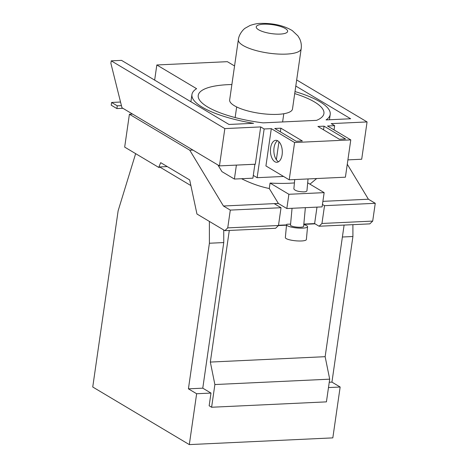 <?xml version="1.0" encoding="UTF-8"?>
<svg xmlns="http://www.w3.org/2000/svg" width="468" height="468" viewBox="0 0 468 468"><rect width="100%" height="100%" fill="white"/><g stroke="black" fill="none" stroke-linecap="round" stroke-linejoin="round"><path stroke-width="0.7" d="M229.297 230.449L210.331 362.068L214.882 384.544L211.612 407.248L209.155 405.779L210.992 393.073L202.773 388.171L223.757 242.564L223.745 229.993M211.612 407.248L326.424 401.866L329.694 379.168L325.143 356.686L210.331 362.068M325.143 356.686L344.109 225.073M315.058 223.839L303.808 224.365M286.504 225.178L278.413 225.558M329.694 379.168L214.882 384.544M307.564 226.705L306.37 239.54A10.553 2.246 -174.7 0 1 301.48 240.967A10.553 2.246 -174.7 0 1 290.698 240.066A10.553 2.246 -174.7 0 1 285.351 237.58L286.545 224.745A10.553 2.246 5.3 0 0 291.897 227.232A10.553 2.246 5.3 0 0 302.679 228.132A10.553 2.246 5.3 0 0 307.564 226.705A10.553 2.246 5.3 0 0 303.785 224.593M167.269 166.579L159.623 166.936L190.886 185.585M223.757 242.564L209.401 243.237L188.423 388.844L196.636 393.74L189.312 444.6L92.74 387.007L118.135 210.793L135.644 153.644M202.773 388.171L188.423 388.844M210.992 393.073L196.636 393.74M328.483 387.568L340.154 387.018L332.824 437.878L189.312 444.6M340.154 387.018L331.935 382.116L329.25 382.245M331.935 382.116L352.919 236.516L342.389 237.007M209.383 221.428L209.401 243.237M352.919 236.516L352.907 224.658M290.581 224.09L286.872 224.26A10.553 2.246 5.3 0 0 286.545 224.745M292.055 208.289L290.488 225.114A6.599 1.404 5.3 0 0 293.828 226.664A6.599 1.404 5.3 0 0 300.573 227.232A6.599 1.404 5.3 0 0 303.627 226.336L305.364 207.669M224.856 230.66L227.735 227.881L230.297 210.097L223.441 206.008L189.768 150.222L129.414 114.227L124.675 147.104L158.716 167.409L160.699 162.659L189.68 179.946L196.958 214.016L224.856 230.66L275.599 228.279L278.472 225.506L281.034 207.722L274.289 203.703L278.407 203.51L269.281 188.516L270.071 183.058L288.891 194.284L286.837 208.535L278.407 203.51M230.297 210.097L281.034 207.722M227.735 227.881L278.472 225.506M121.434 105.633L117.275 105.832L116.883 108.57L122.873 108.289M117.275 105.832L111.612 102.457L111.22 105.195L116.883 108.57M111.612 102.457L120.539 102.036M159.623 166.936L159.442 167.374L158.716 167.409M322.446 204.446L324.523 205.686L321.961 223.464L319.088 226.243L369.825 223.868L372.698 221.089L375.26 203.305L368.404 199.216L347.279 164.221M319.088 226.243L314.619 223.581L303.831 224.084M286.533 224.897L278.501 225.272M321.961 223.464L372.698 221.089M324.523 205.686L375.26 203.305M316.994 207.125L314.619 223.581M223.441 206.008L278.29 203.44M322.891 201.351L368.404 199.216M288.891 194.284L324.149 192.635L322.095 206.885L286.837 208.535M236.346 165.105L254.896 164.268L252.89 178.185L234.392 179.051L221.931 171.621L217.924 164.982M308.043 178.94L306.944 190.733C306.815 191.383 305.785 191.763 303.867 191.88C298.291 191.716 294.957 190.716 293.863 188.891L294.735 179.566M236.393 165.134L234.392 179.051M260.694 126.916L224.833 128.595L111.244 60.846L110.887 63.32L121.961 107.745L219.463 165.894L255.323 164.215L260.694 126.916L264.145 128.975L257.125 177.688L253.293 175.401M189.768 150.222L192.933 150.076M269.281 188.516C260.015 186.615 250.772 183.351 241.558 178.718M129.414 114.227L132.579 114.081M316.678 178.536L309.951 184.164M324.149 192.635L307.681 182.812M270.071 183.058A69.837 19.761 8.2 0 0 289.376 183.24A69.837 19.761 8.2 0 0 294.419 182.912M347.905 159.88L361.7 159.231L367.07 121.932L331.209 123.616L334.661 125.67L334.047 129.911M282.11 154.732A10.998 5.926 87.3 0 1 276.875 162.285A10.998 5.926 87.3 0 1 270.615 147.876A10.998 5.926 87.3 0 1 275.845 140.318A10.998 5.926 87.3 0 1 282.11 154.732M278.571 161.735A10.998 5.926 87.3 0 1 274.043 147.712A10.998 5.926 87.3 0 1 277.582 140.71M283.549 176.448L257.125 177.688M289.212 179.823L345.407 177.191L350.784 139.891L294.588 142.524L289.212 179.823L265.929 165.941L271.305 128.642L294.588 142.524M224.833 128.595L219.463 165.894M111.244 60.846L121.534 60.366L228.992 124.459L253.58 123.306A69.837 19.761 -171.8 0 1 191.95 94.501A69.837 19.761 -171.8 0 1 196.607 88.692L156.833 64.97L154.651 80.122M234.556 65.965L227.349 61.671L156.833 64.97M295.004 91.57A69.837 19.761 -171.8 0 1 330.203 114.426A69.837 19.761 -171.8 0 1 326.061 119.907L350.649 118.761L295.799 86.048M296.677 79.952L367.07 121.932M334.661 125.67L327.501 126.009L350.784 139.891M296.197 141.278L274.734 128.478L280.899 128.191L302.363 140.991L296.197 141.278M276.36 159.705L278.951 141.728M280.373 131.841L280.899 128.191M339.37 139.253L317.907 126.454L324.072 126.167L345.536 138.967L339.37 139.253M323.546 129.817L324.072 126.167M264.145 128.975L271.305 128.642M294.711 93.588A63.49 17.965 -171.8 0 1 323.92 113.519A63.49 17.965 -171.8 0 1 316.543 120.358L263.098 122.862A63.49 17.965 -171.8 0 1 198.233 95.408A63.49 17.965 -171.8 0 1 227.881 84.667A63.49 17.965 -171.8 0 1 231.882 84.538M301.176 48.73L292.494 108.991A31.742 8.98 -171.8 0 1 277.67 114.362A31.742 8.98 -171.8 0 1 245.244 110.202A31.742 8.98 -171.8 0 1 229.659 99.936L238.347 39.675A31.742 8.98 -171.8 0 0 253.925 49.941A31.742 8.98 -171.8 0 0 286.357 54.101A31.742 8.98 -171.8 0 0 301.176 48.73C301.649 45.203 301.123 41.857 299.608 38.698L297.946 35.913L292.301 30.607C283.86 25.547 273.335 23.143 260.723 23.4C257.85 23.359 254.288 24.049 250.029 25.483L245.279 28.133C243.752 28.922 238.926 34.024 238.347 39.675M263.636 24.19A15.871 4.493 -171.8 0 1 285.287 28.513A15.871 4.493 -171.8 0 1 280.233 34.082A15.871 4.493 -171.8 0 1 258.582 29.759A15.871 4.493 -171.8 0 1 263.636 24.19M191.95 94.501L190.909 101.743M330.203 114.426L329.437 119.749M235.141 117.556L236.668 106.95M282.608 121.943L283.789 113.742"/></g></svg>

